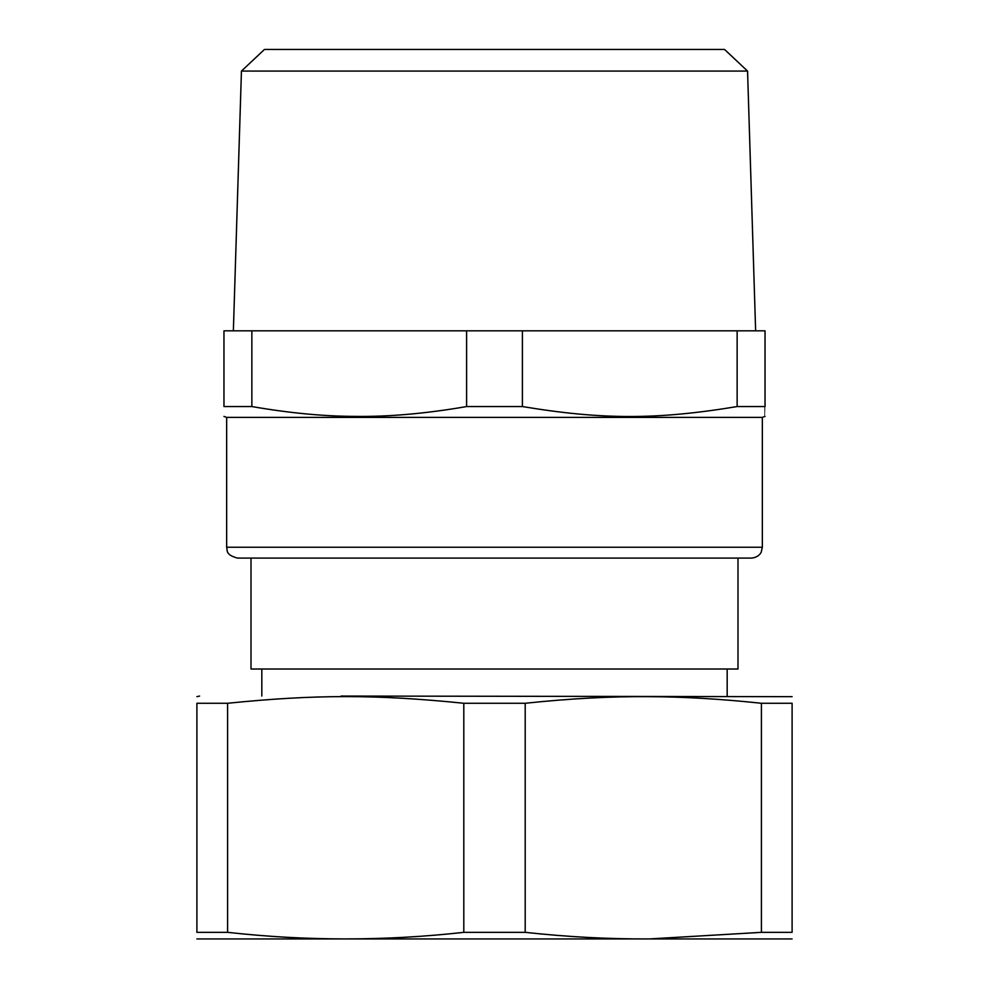 <?xml version="1.0" encoding="UTF-8"?>
<svg xmlns="http://www.w3.org/2000/svg" width="989" height="989" viewBox="0 0 989 989"><rect width="100%" height="100%" fill="white"/><g stroke="black" fill="none" stroke-linecap="round" stroke-linejoin="round"><path stroke-width="1.48" d="M612.537 558.08L248.301 558.08M251.008 558.08L251.008 669.009L737.992 669.009L737.992 558.08M494.5 558.08L751.516 558.08C759.181 557.388 761.468 551.874 761.233 552.023L762.346 547.251L226.654 547.251C227.693 550.218 224.923 554.681 237.484 558.08L494.5 558.08M762.346 547.251L762.346 417.395L226.654 417.395L226.654 547.251M792.102 696.664L341.069 696.058M466.598 406.553C425.703 413.649 388.071 416.925 353.691 416.381C322.674 416.221 288.739 412.945 251.861 406.553L251.861 330.821L466.598 330.821L466.598 406.553L522.402 406.553C602.276 419.818 657.265 419.818 737.139 406.553L765.053 406.553C765.041 419.818 765.041 419.818 765.041 406.553C765.041 419.818 765.041 419.818 765.041 406.553L765.041 330.821L737.139 330.821L737.139 406.553M251.861 330.821L223.959 330.821L223.959 406.553C223.959 419.818 223.959 419.818 223.959 406.553C223.959 419.818 223.959 419.818 223.959 406.553L251.861 406.553M227.594 703.266L227.594 932.343L196.898 932.343C196.898 941.108 196.898 941.108 196.898 932.343L196.898 703.266C196.898 694.377 196.898 694.377 196.898 703.266C196.898 694.377 196.898 694.377 196.898 703.266L227.594 703.266C315.343 694.377 376.08 694.377 463.804 703.266L525.196 703.266C570.134 698.518 611.523 696.318 649.39 696.676C683.547 696.788 720.882 698.976 761.406 703.266L792.102 703.266C792.102 694.377 792.102 694.377 792.102 703.266C792.102 694.377 792.102 694.377 792.102 703.266L792.102 932.343L761.406 932.343L761.406 703.266M320.263 696.985L314.181 697.146M522.402 406.553L522.402 330.821L737.139 330.821M522.402 330.821L466.598 330.821M525.196 703.266L525.196 932.343L463.804 932.343L463.804 703.266M761.406 932.343L649.39 938.932C608.408 939.117 567.006 936.917 525.196 932.343M792.102 932.343C792.102 941.108 792.102 941.108 792.102 932.343C792.102 941.108 792.102 941.108 792.102 932.343M227.594 932.343C306.318 941.108 385.055 941.108 463.804 932.343M196.898 938.944L792.102 938.944M241.44 71.084L264.459 49.45L724.541 49.45L747.56 71.084L241.44 71.084L233.367 330.821M261.825 696.058L261.825 669.009M727.175 696.058L727.175 669.009M226.654 417.395L223.947 416.406M762.346 417.395L765.053 416.406M199.605 696.058L196.898 696.664M747.56 71.084L755.633 330.821"/></g></svg>
